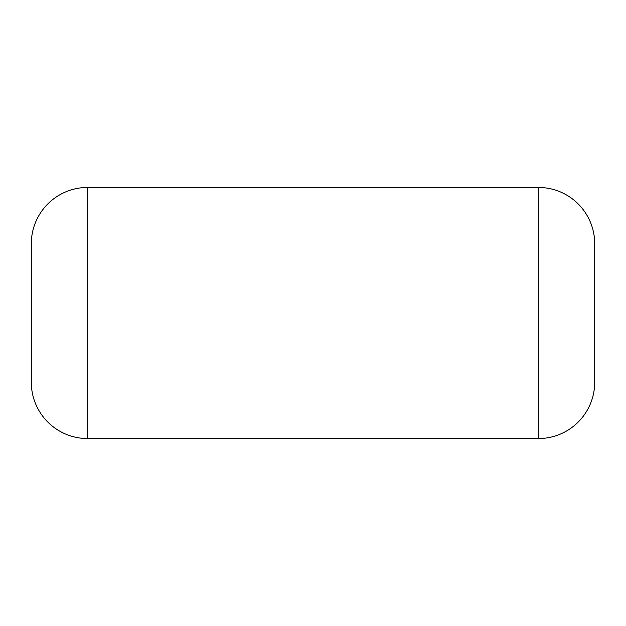 <?xml version="1.0" encoding="UTF-8"?>
<svg xmlns="http://www.w3.org/2000/svg" width="626" height="626" viewBox="0 0 626 626"><rect width="100%" height="100%" fill="white"/><g stroke="black" fill="none" stroke-linecap="round" stroke-linejoin="round"><path stroke-width="0.94" d="M594.7 313L594.7 382.22A56.34 56.34 0 0 1 538.36 438.56L87.64 438.56L87.64 187.44L538.36 187.44A56.34 56.34 0 0 1 594.7 243.78L594.7 313M31.3 243.78A56.34 56.34 0 0 1 87.64 187.44A56.34 56.34 0 0 0 31.3 243.78L31.3 382.22A56.34 56.34 0 0 0 87.64 438.56M538.36 438.56L538.36 187.44A56.34 56.34 0 0 1 594.7 243.78"/></g></svg>
